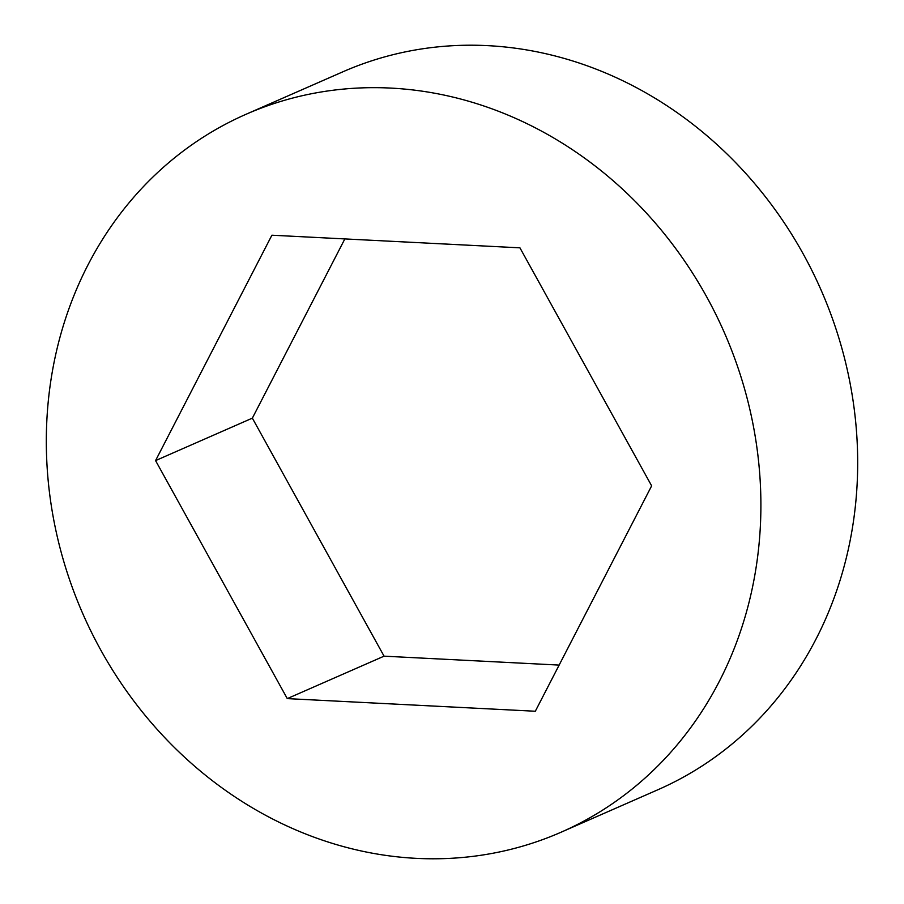 <?xml version="1.0" encoding="UTF-8"?>
<svg xmlns="http://www.w3.org/2000/svg" width="904" height="904" viewBox="0 0 904 904"><rect width="100%" height="100%" fill="white"/><g stroke="black" fill="none" stroke-linecap="round" stroke-linejoin="round"><path stroke-width="1.36" d="M760.671 491.403A392.008 350.21 -113.7 0 0 246.148 114.232A392.008 350.21 -113.7 0 0 46.545 455.04A392.008 350.21 -113.7 0 0 561.068 832.222A392.008 350.21 -113.7 0 0 760.671 491.403M561.068 832.222L657.852 789.768A392.008 350.21 -113.7 0 0 857.455 448.96A392.008 350.21 -113.7 0 0 342.932 71.778L246.148 114.232M651.648 485.855L519.936 247.832L271.901 235.209L155.567 460.599L287.28 698.611L535.315 711.245L651.648 485.855M344.853 238.916L252.352 418.145L384.064 656.168L559.147 665.084M155.567 460.599L252.352 418.145M287.28 698.611L384.064 656.168"/></g></svg>

